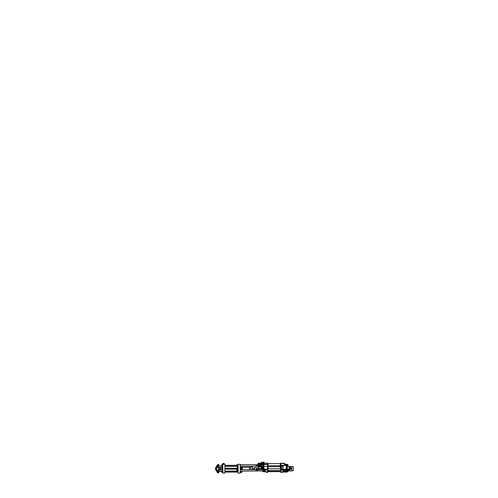 <?xml version="1.0" encoding="UTF-8"?>
<svg xmlns="http://www.w3.org/2000/svg" width="498" height="498" viewBox="0 0 498 498"><rect width="100%" height="100%" fill="white"/><g stroke="black" fill="none" stroke-linecap="round" stroke-linejoin="round"><path stroke-width="0.75" d="M222.899 464.572L222.077 464.379M222.899 472.789L222.737 464.603L221.984 464.497L222.401 464.373M222.656 464.634L222.052 464.373M222.737 466.558L222.643 464.603M224.878 464.366L224.878 473.044L224.878 464.366L222.799 464.092L224.237 464.092L223.515 464.043L224.237 464.043L224.162 463.389L223.515 463.389L224.162 463.389L223.515 463.389L223.446 464.018M223.515 464.422C224.436 464.36 224.436 464.36 223.515 464.422C224.436 464.36 224.436 464.36 223.515 464.422C222.594 464.36 222.594 464.36 223.515 464.422C222.594 464.36 222.594 464.36 223.515 464.422M216.412 466.57L216.474 467.018L216.412 466.57M216.412 470.84L216.412 466.769M216.474 471.102L216.474 467.018M216.474 466.309L216.929 465.811L217.128 466.172L218.522 466.122A0.697 0.697 180 0 1 218.603 464.877L218.616 464.516A1.5 1.5 -0 0 0 216.916 465.885L216.649 466.277L217.128 466.445L218.597 466.445M222.737 464.634L222.643 466.558L221.996 465.86L218.815 466.047M221.996 465.867L222.525 467.28L216.593 467.28M222.643 464.734L222.307 465.281C222.108 465.817 222.22 466.228 222.643 466.514M222.737 467.946L222.058 468.064L222.058 469.346L222.737 469.471M238.063 468.705L238.063 473.1L240.204 473.1L240.204 464.31L238.063 464.31L238.063 468.705M240.204 465.238L240.204 464.914M242.09 469.658L242.09 466.346L240.204 466.34L240.204 467.479L241.505 467.479L241.505 468.064M241.505 467.572L241.275 468.506L240.204 468.506L240.204 467.479M240.204 469.844L240.204 468.911L241.275 468.911L241.505 469.931M240.204 470.411L240.204 471.064M240.204 472.073L240.204 471.158L263.006 470.878M240.204 472.428L241.275 472.172L241.275 472.496L240.204 472.428M263.056 469.944L263.069 462.069L263.878 462.231M256.04 470.411L257.752 470.411L257.541 470.934L256.252 470.934L256.04 470.405L257.752 470.411M256.04 470.405L256.252 469.882L257.541 469.882L257.752 470.405M263.019 471.183L263.019 469.446L264.033 469.184L263.99 469.496M263.878 463.134L263.878 462.3L263.069 462.163L263.019 463.314L262.963 462.163L262.963 463.713L263.019 463.314L263.069 463.706L263.716 463.706L263.716 466.638L263.069 466.62L263.716 466.614L263.716 468.058L263.019 468.008L263.019 469.091L263.069 466.645M263.878 463.24L263.878 466.29L263.019 466.259L263.019 463.75L262.963 469.602L262.16 469.44M263.019 466.676L263.019 468.008L262.322 468.058L262.228 469.141L263.872 469.309M263.716 462.069L263.716 463.345L262.322 463.345L262.322 463.713L262.963 463.713L262.963 466.614L262.322 466.614L262.16 467.852M261.998 466.838L261.998 466.24L262.322 466.663M263.878 467.678L263.909 469.253L262.16 469.272M262.16 463.24L261.998 464.684L261.998 463.949L260.952 463.949M262.322 464.005L261.998 464.684L263.878 464.752M262.16 463.607L262.16 463.955M261.998 463.377L262.16 463.868L262.16 463.215M261.998 468.431L258.169 468.357L258.169 469.097L258.169 464.79A1.556 1.376 -0 0 0 261.282 464.79L261.282 465.257A1.556 1.376 -0 0 1 260.504 466.445L258.941 466.445A1.556 1.376 -0 0 1 258.63 466.234L258.169 465.537L258.325 466.707L258.63 466.234M261.282 464.79A1.556 1.376 -0 0 0 258.169 464.79L258.169 463.283L258.169 464.79M260.846 464.79A1.127 0.996 -0 0 0 258.599 464.79A1.127 0.996 -0 0 0 260.846 464.79M258.169 467.049L258.325 466.707A1.986 1.755 -0 0 0 258.723 466.975L260.722 466.975L260.504 466.445M261.998 469.228L261.998 468.767L262.097 469.303M262.322 468.718L262.185 469.353M263.069 466.614L262.16 466.775L262.16 467.753M262.272 468.904L261.998 467.921M262.272 469.377L258.325 469.259L258.325 466.975L258.941 466.445M263.019 466.265L261.998 466.24L262.16 466.9M262.097 466.912L262.097 467.846M262.085 466.906L262.085 467.859M261.494 467.859L261.494 466.906M261.425 467.796L261.425 466.906L260.722 466.975A1.986 1.755 180 0 0 261.151 464.248M260.703 464.858A0.977 0.865 -0 0 0 258.748 464.858A0.977 0.865 180 0 0 260.703 464.858M260.641 465.157A0.977 0.865 -0 0 0 258.804 465.157M262.097 462.374L262.097 463.302M262.085 462.362L262.085 463.314M261.494 463.314L261.494 462.362M261.425 463.252L261.425 462.418M263.878 466.29L263.878 467.087M267.569 463.576L267.569 469.203L264.033 469.184M263.909 463.296L263.878 464.223L267.196 464.261M267.625 469.956L267.569 471.643M263.019 470.293L263.878 470.286L263.878 469.732L267.569 469.795M267.625 463.545L267.625 469.589M267.625 472.06L267.625 470.205M263.069 471.226L264.538 471.226L265.104 471.942L267.65 471.625M267.569 469.931L264.98 469.95L267.569 469.757M264.948 470.293L265.104 471.942L265.098 470.112M264.538 471.226L264.538 470.286L264.942 470.243L264.538 469.988L267.569 469.95M263.878 470.286L264.98 469.757M265.104 470.187L264.948 471.78M263.735 464.503L264.033 469.203L267.569 469.203L267.569 469.639L263.019 469.589M263.878 468.63L263.909 469.085M263.878 466.775L263.716 468.774M268.049 463.731L268.049 465.176M280.754 463.607L280.318 463.607L280.318 465.748L280.318 463.607L267.625 463.607M280.81 472.029L280.81 463.177L280.754 472.06M283.381 471.575L283.698 472.017L281.544 472.017L281.544 472.459L281.8 472.104M284.613 465.107L284.451 463.177L284.738 465.381L283.132 465.263L281.744 466.259L281.936 469.29M282.428 471.724L281.656 472.16M287.041 470.728L287.041 465.456L286.325 465.456L286.325 472.104L286.325 471.706L283.736 471.706M286.4 464.678L286.325 465.381L284.738 465.468L284.613 464.142L284.769 464.702L284.769 464.304L286.325 464.304L286.325 464.702L286.369 464.329L286.369 471.077L286.325 470.703L285.068 470.703L285.068 471.17M286.369 464.721L286.4 471.731M286.4 470.728L286.325 472.104L281.762 472.104M287.358 470.89L287.041 469.321L286.369 469.334L286.369 470.019L285.068 470L285.068 469.147L287.203 469.041L287.265 464.696M286.4 465.468L287.041 465.456L286.4 465.456M287.234 465.207L287.041 464.702L286.4 464.702L286.369 465.393M290.066 467L290.857 468.481C290.969 469.135 290.035 470.106 289.207 470.025L287.937 470.025M289.637 466.458L291.647 466.458L291.647 470.187M287.234 470.51L287.234 471.201M287.265 471.818L287.265 469.888M287.278 471.83L287.278 469.875M287.869 471.83L287.869 470.828L287.278 470.828M291.647 470.959L287.937 470.884L287.937 471.774M290.135 467.255L290.427 468.45C290.533 469.11 289.662 469.994 289.207 469.851L289.207 470.025M290.857 468.126L290.16 467.473A1.289 1.264 -26.2 0 0 288.877 466.228L287.203 466.047L287.358 469.409L287.041 469.49M290.315 467.504L288.871 466.203L289.207 469.851L287.906 469.851M290.16 467.473L290.427 468.45L290.857 468.481M287.203 469.396L287.203 469.041M287.358 466.228L287.041 469.521M287.869 469.875L287.869 470.828M287.937 469.938L287.937 470.772M287.265 465.518L287.265 464.59M287.278 465.53L287.278 464.578M287.869 465.53L287.869 464.516L287.265 464.528M287.869 464.578L287.937 465.474M293.229 470.504L293.229 466.906M287.265 466.172L287.265 465.593M287.278 466.178L287.265 465.58M287.937 465.524L287.869 466.203M287.937 465.636L287.937 466.203M283.611 469.956L283.543 471.432M283.543 470.336L283.543 471.724L283.736 470.454M283.53 469.956L284.912 470.149M283.736 471.575L283.792 470.274L284.439 470.274L284.439 470.647L283.792 470.647M284.439 471.351L283.792 471.681L284.439 471.351L284.439 470.647M283.711 470.579L283.736 471.425M283.711 470.317L283.736 471.724M285.068 471.382L284.464 471.581L284.464 470.373L284.912 470.573M283.132 469.521L283.051 465.474L281.824 466.234L281.824 469.203L283.132 469.956L283.132 469.521L284.75 469.521M280.754 469.128L283.051 469.527M282.97 465.319L283.132 469.956L284.875 469.956M286.325 465.468L283.132 465.263M285.068 469.944L284.75 469.888L285.068 469.147M284.75 469.371L284.75 469.888M284.837 469.925L284.912 470.946L284.912 469.49L286.369 469.34M268.067 466.757L280.33 466.632L280.337 468.774L280.33 466.632L280.754 466.632M267.625 466.632L268.067 466.632L268.067 468.649M268.061 467.311L268.061 468.151M268.061 468.649L268.061 466.769M268.061 466.757L268.061 467.205M267.737 466.053L267.737 466.632M267.737 468.774L267.737 470.274M280.642 470.548L280.642 468.774M280.642 466.632L280.642 466.053M267.65 470.647L268.298 470.647L268.298 470.274L268.298 470.604L267.65 470.274L267.65 471.681L268.298 471.681L268.298 471.307M268.298 470.647L268.298 471.681L267.65 471.351M268.354 470.697L268.354 471.581L268.777 471.382L268.777 470.548L268.354 470.697M256.04 465.499L257.752 465.499L257.541 466.016L256.252 466.016L256.04 465.487L257.752 465.499M256.04 465.487L256.252 464.97L257.541 464.97L257.752 465.487M256.252 464.97L256.252 465.487M256.252 465.499L256.252 466.016M257.541 464.97L257.541 465.487M257.541 465.499L257.541 466.016M262.739 469.67L262.739 469.054L262.633 469.67M262.178 469.67L261.992 468.78L262.073 469.67M262.153 471.158L262.664 471.158M261.475 469.658L262.097 469.365M261.313 469.658L261.313 469.259M256.663 468.4L256.663 469.359L258.474 469.359M256.663 469.016L256.501 468.419M256.501 468.992L256.501 469.321M254.41 468.201L254.41 469.209M254.322 469.402L254.322 468.014M254.41 468.014L254.41 469.402M254.322 468.288L254.322 468.705L254.322 468.288M252.349 469.658L252.349 466.52L250.849 466.52L250.849 469.658L250.849 466.52M249.616 469.658L249.417 467.311L249.417 469.658M249.417 467.311L242.302 467.311L249.417 467.311M242.302 467.622L242.302 469.658M240.204 469.521L241.275 469.521M241.275 468.506L241.275 468.911L241.275 468.506M241.275 467.89L240.204 467.89M241.381 467.958L241.275 469.458M241.381 468.232L241.387 469.184M241.387 469.346L241.866 469.346L241.387 469.346L241.387 468.724L241.866 468.724L241.922 469.346L241.866 468.076L241.387 468.076L241.866 468.076M241.387 468.724L241.387 468.076M241.387 468.693L241.866 468.724M241.866 468.693L241.866 468.064M241.051 471.158L241.542 471.668L242.04 471.158M241.051 471.419L242.04 471.419M241.275 471.631L241.275 472.172M241.381 472.428L241.424 471.662M241.381 472.322L241.916 472.322L241.86 471.693L241.381 471.693M241.381 472.303L241.86 472.322M241.86 472.303L241.916 471.587M256.252 469.882L256.252 470.405M256.252 470.411L256.252 470.934M257.541 469.882L257.541 470.405M257.541 470.411L257.541 470.934M222.899 468.282L222.793 468.705L222.793 468.338M222.793 469.079L222.793 468.705L222.899 469.128M222.731 469.346L222.731 468.064M222.002 469.346L222.002 468.064M222.731 468.705L222.058 468.705M221.996 469.272L221.996 468.07L221.853 469.272M221.772 468.213L221.772 469.259L221.772 468.213M221.996 469.128L221.996 468.338M221.666 468.705L221.666 468.282L221.666 468.705M237.72 465.493L237.758 464.964M236.687 465.923L236.687 465.064M236.65 465.923L236.65 465.064M237.72 470.411L237.758 469.882M236.687 470.84L236.687 469.981M236.65 470.84L236.65 469.981M237.851 467.933L238.063 466.769M238.056 467.124L238.056 466.769M222.737 470.317L222.737 471.55L219.132 471.276C219.469 471.108 219.288 471.008 218.597 470.965L216.649 471.133L216.923 471.581M219.531 469.67A0.965 0.965 -0 0 0 220.496 468.705A0.965 0.965 -0 0 0 219.531 467.74A0.965 0.965 -0 0 0 218.566 468.705A0.965 0.965 -0 0 0 219.531 469.67A0.965 0.965 -0 0 0 220.496 468.705A0.965 0.965 -0 0 0 219.531 467.74A0.965 0.965 180 0 0 218.566 468.705A0.965 0.965 180 0 0 219.531 469.67M216.599 466.14L216.916 465.885M216.649 466.277L217.128 465.997L217.128 466.445M218.977 466.14L218.628 465.941A0.479 0.479 180 0 1 218.684 465.076A0.479 0.479 -0 0 0 218.385 465.524L218.977 466.14L218.522 466.122M218.684 465.076L218.385 465.524L218.871 464.802L218.616 464.516C217.601 464.497 217.035 464.995 216.916 465.997M222.525 471.369L219.132 471.276M218.977 471.369L218.628 471.475A0.479 0.479 -0 0 0 218.385 471.892A0.479 0.479 180 0 1 218.628 471.475L218.385 471.892A0.479 0.479 180 0 0 218.684 472.334L218.597 471.245L216.916 471.525A1.5 1.5 -0 0 0 218.616 472.901A1.5 1.5 180 0 1 216.929 471.606L216.929 471.606M216.599 471.276L216.916 471.525M216.649 471.133L217.128 471.413A1.289 1.289 -0 0 0 218.585 472.689L218.616 472.901C217.601 472.913 217.035 472.415 216.916 471.413M218.871 472.608L218.684 472.334L218.616 472.901L218.871 472.608M220.334 468.705L219.531 467.778L218.728 468.245L218.728 469.172L219.531 469.633L220.334 468.705A0.803 0.803 -0 0 0 219.126 468.008A0.803 0.803 -0 0 0 219.126 469.402A0.803 0.803 -0 0 0 220.334 468.705M222.058 471.033L222.731 472.322L222.731 471.033M222.731 472.322L222.058 472.322L222.058 471.674M221.772 471.674L221.772 472.129M221.996 472.098L221.996 471.394M221.66 471.674L221.66 472.098L221.66 471.674M221.772 465.238L221.772 466.016L221.772 465.238M221.66 465.736L221.66 465.313L221.66 465.736M216.412 469.34L216.412 467.423M216.3 467.423L215.671 467.423L215.559 469.34L215.671 467.423M216.3 468.705L215.671 468.705M216.412 469.994L216.412 469.359M216.3 469.994L215.559 469.994L215.559 469.359L215.671 469.994M222.581 464.373L223.571 464.043L222.799 464.043L223.496 464.018L223.496 463.42L222.843 463.42L222.849 464.043M222.867 463.389L223.515 463.389L222.867 463.389M237.77 467.939L237.347 467.939M237.079 467.939L237.079 467.242M238.044 468.008L238.044 466.309M254.503 468.599L254.422 468.064M254.528 469.658L254.721 467.641L256.501 467.641L256.501 469.658M254.503 467.852L254.503 469.558M263.019 469.707L263.878 469.732M262.16 469.446L262.963 469.595M258.325 464.18L258.325 463.121L258.493 463.949M258.325 468.431L258.169 469.097M262.129 467.224L262.129 467.535M263.735 466.396L267.625 466.576M264.033 464.261L264.033 463.177L264.033 464.547L267.625 464.553M267.625 471.749L265.104 471.793M266.835 471.942L266.835 472.459L266.835 471.942M266.723 471.942L266.723 472.409L266.723 471.942M280.754 470.205L283.381 470.162L283.381 471.942L280.81 471.793M280.754 469.919L282.945 469.875M280.754 469.682L282.64 469.695M280.754 469.651L282.59 469.67M280.754 469.502L282.391 469.552M280.754 466.309L281.824 466.234M280.754 465.138L284.451 465.456M283.381 469.956L283.543 470.293M284.451 463.495L280.81 463.495M283.543 465.393L283.132 465.393M287.203 470.075L286.369 470.012M286.4 471.102L287.041 471.102L287.041 471.731M287.203 469.34L288.877 469.178A1.289 1.264 153.8 0 0 290.16 467.896M287.203 464.777L287.041 464.304L287.041 464.678M290.359 467.603L290.757 467.647M287.265 470.71L287.234 470.199M287.265 465.412L287.234 464.902M291.753 470.504L291.753 466.906M284.439 470.324L284.912 470.324M282.347 465.879L283.132 465.456L286.325 465.456M284.912 470.946L284.912 470.075M284.613 464.142L284.769 465.194M284.769 464.702L286.325 464.702M258.58 469.658L258.58 469.259L258.58 469.658M250.849 467.448L250.849 469.658M241.505 469.346L241.505 469.658M240.204 471.494L241.069 471.494M236.65 466.228L237.982 466.277L238.063 465.493C238.007 466.495 237.951 466.508 237.888 465.518C237.832 464.503 237.776 464.472 237.72 465.418M238.025 470.94L238.063 470.411C238.007 471.413 237.951 471.425 237.888 470.436C237.832 469.421 237.776 469.39 237.72 470.336M222.737 469.944L216.593 470.131M222.525 468.064L222.525 467.466L216.593 467.466M216.593 469.944L222.525 469.944L222.525 469.346M216.474 469.415L216.474 467.995M218.603 464.877L218.585 464.727A1.289 1.289 -0 0 0 217.128 465.997M222.737 467.099L222.737 467.466M217.128 470.965L217.128 471.413M218.585 472.689L218.603 472.534A0.697 0.697 180 0 1 218.522 471.289M221.853 471.394L221.853 472.241M221.853 465.169L221.853 465.997M254.721 469.658L254.721 467.641M224.878 473.044L222.768 473.044M216.412 466.346L216.935 465.748M221.984 464.497L221.772 466.016L218.69 465.972M236.65 466.165L225.096 466.165M236.65 465.306L225.096 465.306M240.204 469.658L263.006 469.658M263.019 471.656L264.948 471.706M263.019 471.32L264.948 471.674M258.169 463.283L261.425 463.121M262.097 466.856L261.425 466.906M262.097 467.908L261.425 467.852M262.097 462.312L261.425 462.368M262.097 463.364L261.425 463.308M263.878 463.016L267.625 463.227M267.625 472.403L266.256 471.942M280.754 465.748L267.625 465.748M280.754 472.403L281.961 472.104M280.754 463.227L284.613 463.333M283.543 471.78L280.81 471.942M286.369 472.079L287.203 471.948M286.369 464.329L287.203 464.466M287.265 471.88L287.937 471.83M287.203 466.047L288.871 466.203M287.265 469.826L287.937 469.882M287.869 465.593L287.278 465.593M293.229 470.741L291.647 470.847M291.647 466.564L293.229 466.67M284.912 470.044L284.912 469.49M285.068 471.102L286.325 471.102M280.754 468.774L267.625 468.774M280.754 471.6L267.706 471.681M284.613 464.018L285.068 464.018M280.754 470.548L268.777 470.548M280.754 471.407L268.777 471.407M252.349 469.465L254.322 469.465M256.501 469.465L258.474 469.465M240.204 466.24L258.169 466.24M240.204 464.74L258.169 464.74M258.474 469.658L258.474 469.259M256.501 468.095L258.169 468.052M254.322 468.064L252.349 468.064M254.322 469.346L252.349 469.346M250.774 467.367L249.616 467.367M241.275 472.496L240.204 472.496M238.063 468.276L225.096 468.276M238.063 469.135L225.096 469.135M238.063 471.245L225.096 471.245M238.063 472.104L225.096 472.104M236.65 464.759L237.907 464.69L237.72 466.035M236.65 471.145L237.72 471.214M236.65 469.676L237.907 469.608L237.951 471.114L237.851 469.925M237.72 470.952L237.882 470.361M238.032 472.104L238.063 472.558L238.032 472.104M225.096 471.064L236.65 471.064M225.096 466.346L237.851 466.346M216.412 471.064L216.935 471.662M218.852 471.394L222.737 471.612M222.843 463.42L222.843 464.018M237.484 467.989L237.079 467.989M237.484 467.192L237.079 467.192"/></g></svg>
